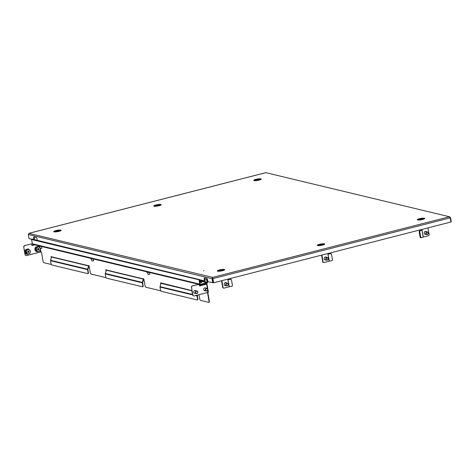 <?xml version="1.0" encoding="UTF-8"?>
<svg xmlns="http://www.w3.org/2000/svg" width="475" height="475" viewBox="0 0 475 475"><rect width="100%" height="100%" fill="white"/><g stroke="black" fill="none" stroke-linecap="round" stroke-linejoin="round"><path stroke-width="0.71" d="M203.537 270.691L203.852 270.673L203.537 270.691M199.773 279.733L203.983 280.749A1.342 0.517 -104.4 0 0 204.09 280.749A1.342 0.517 -104.4 0 0 204.309 279.579L204.232 279.146A1.342 0.517 75.6 0 1 204.458 277.982A1.342 0.517 75.6 0 1 204.565 277.982L206.785 278.516A1.342 0.517 -104.4 0 1 207.569 279.947L207.646 280.381A1.342 0.517 75.6 0 0 208.424 281.817L213.346 282.72L212.663 277.382L212.058 278.706L212.616 278.564M265.757 172.686L29.272 233.249L28.322 234.496L29.046 238.652L31.528 239.246M450.152 217.728L450.526 217.633L449.207 216.802L450.211 217.853L212.919 278.623L213.643 282.779L212.663 277.382L28.951 233.368M34.883 237.15L34.182 237.334M450.211 217.853L450.935 222.009L213.643 282.779M28.322 234.496L212.058 278.706L212.782 282.863M33.713 239.477A1.342 0.517 -104.4 0 0 33.737 238.533L33.66 238.1A1.342 0.517 75.6 0 1 33.879 236.936A1.342 0.517 75.6 0 1 33.986 236.936L36.213 237.47A1.342 0.517 -104.4 0 1 36.991 238.901L37.068 239.335A1.342 0.517 75.6 0 0 37.436 240.368M204.541 280.6A1.342 0.517 -104.4 0 0 204.648 280.606A1.342 0.517 -104.4 0 0 204.868 279.437L204.796 279.003A1.342 0.517 75.6 0 1 204.826 278.047M34.069 239.56L34.063 239.56A1.342 0.517 -104.4 0 0 34.069 239.56A1.342 0.517 -104.4 0 0 34.295 238.391L34.218 237.957A1.342 0.517 75.6 0 1 34.248 237.001M265.816 172.668L449.694 216.808L265.816 172.668M450.526 217.633L451.25 221.795L450.912 221.878M225.411 282.601L226.047 282.857M227.715 285.499A1.342 1.217 -76.5 0 1 225.791 284.768A1.342 1.217 -76.5 0 1 227.305 283.159A1.342 1.217 -76.5 0 1 227.715 285.499M227.685 285.338A1.098 0.997 -76.5 0 1 226.498 283.634A1.098 0.997 -76.5 0 1 227.685 285.338M224.734 285.404L225.417 285.463M221.991 270.483L220.008 270.803L220.756 271.035M221 270.999L222.033 270.685M223.482 270.328L223.487 270.37A2.458 0.451 -9.9 0 0 223.482 270.328A2.458 0.451 -9.9 0 0 221.196 270.269A2.458 0.451 -9.9 0 0 218.66 271.088A2.458 0.451 -9.9 0 0 218.637 271.172A2.458 0.451 -9.9 0 0 218.654 271.219L218.637 271.172M221.083 270.964L221.012 270.548M220.418 271.029L220.364 270.708M221.516 270.863L221.451 270.489M58.461 231.396L57.76 231.123L56.436 231.467L57.279 231.675M57.54 231.634L58.413 231.129M57.92 231.527L57.855 231.141M57.487 231.64L57.41 231.212M59.945 230.975L59.951 231.022A2.458 0.451 -9.9 0 0 59.945 230.975A2.458 0.451 -9.9 0 0 58.906 230.791A2.458 0.451 -9.9 0 0 56.365 231.188A2.458 0.451 -9.9 0 0 55.1 231.824A2.458 0.451 -9.9 0 0 55.118 231.865M56.834 231.675L56.774 231.373M225.791 282.577A1.568 1.419 -76.5 0 1 226.266 282.904M225.637 285.517A1.568 1.419 -76.5 0 1 225.061 285.594M226.005 285.606A1.568 1.419 -76.5 0 1 224.188 284.145A1.568 1.419 -76.5 0 1 226.634 282.993M221.873 280.672L223.054 287.452A0.897 0.808 103.5 0 0 224.01 288.117L229.288 286.769L227.875 279.134M223.47 288.052A0.897 0.808 -76.5 0 1 222.686 287.363L223.054 287.452M221.534 280.761L222.686 287.363M228.077 279.84L230.405 279.241L227.97 279.692M230.405 279.241A0.897 0.879 -25.8 0 1 231.361 279.716L231.438 279.87A0.897 0.879 154.2 0 1 231.509 280.102L232.417 285.297A0.897 0.879 154.2 0 1 231.687 286.324L229.288 286.769M231.438 279.87A0.897 0.879 154.2 0 0 230.482 279.395M325.44 256.981L326.076 257.236M327.744 259.884A1.342 1.217 -76.5 0 1 325.82 259.154A1.342 1.217 -76.5 0 1 327.334 257.539A1.342 1.217 -76.5 0 1 327.744 259.884M327.714 259.718A1.098 0.997 -76.5 0 1 326.527 258.02A1.098 0.997 -76.5 0 1 327.714 259.718M324.763 259.783L325.446 259.849M325.814 256.957A1.568 1.419 -76.5 0 1 326.289 257.29M325.666 259.896A1.568 1.419 -76.5 0 1 325.09 259.979M326.034 259.985A1.568 1.419 -76.5 0 1 324.217 258.525A1.568 1.419 -76.5 0 1 326.663 257.379M321.902 255.057L323.083 261.838A0.897 0.808 103.5 0 0 324.033 262.497L329.312 261.149L327.904 253.519M323.493 262.432A0.897 0.808 -76.5 0 1 322.715 261.749L323.083 261.838M321.563 255.14L322.715 261.749M328.106 254.22L330.434 253.626L327.999 254.072M330.434 253.626A0.897 0.879 -25.8 0 1 331.39 254.101L331.467 254.256A0.897 0.879 154.2 0 1 331.538 254.481L332.447 259.683A0.897 0.879 154.2 0 1 331.716 260.71L329.312 261.149M331.467 254.256A0.897 0.879 154.2 0 0 330.511 253.781M156.637 206.055L157.213 206.073M157.427 206.037L158.787 205.509L156.596 205.835M159.968 205.408A2.458 0.451 -9.9 0 0 159.974 205.36A2.458 0.451 -9.9 0 0 157.742 205.289A2.458 0.451 -9.9 0 0 155.165 206.097A2.458 0.451 -9.9 0 0 155.123 206.203A2.458 0.451 -9.9 0 0 155.147 206.251L155.123 206.203M156.952 206.055L156.893 205.723M157.623 205.978L157.552 205.574M158.05 205.883L157.991 205.515M322.074 245.124L322.305 244.857L321.041 244.934L319.865 245.415L320.785 245.421M321.029 245.379L322.062 245.064M323.505 244.762A2.458 0.451 -9.9 0 0 323.511 244.714A2.458 0.451 -9.9 0 0 321.219 244.655A2.458 0.451 -9.9 0 0 318.683 245.474A2.458 0.451 -9.9 0 0 318.66 245.557A2.458 0.451 -9.9 0 0 318.683 245.599M321.112 245.349L321.041 244.934M320.447 245.415L320.393 245.088M321.545 245.248L321.48 244.874M425.469 231.367L426.105 231.622M428.094 232.489A1.342 1.217 -76.5 0 1 426.734 234.531A1.342 1.217 -76.5 0 1 426.075 232.477A1.342 1.217 -76.5 0 1 428.094 232.489M428.005 232.649A1.098 0.997 -76.5 0 1 426.289 233.854A1.098 0.997 -76.5 0 1 428.005 232.649M424.793 234.169L425.475 234.228M420.292 219.794L422.388 219.266L420.244 219.533M423.534 219.141A2.458 0.451 -9.9 0 0 423.54 219.094A2.458 0.451 -9.9 0 0 421.468 219.005A2.458 0.451 -9.9 0 0 418.819 219.759A2.458 0.451 -9.9 0 0 418.689 219.943A2.458 0.451 -9.9 0 0 418.713 219.984L418.689 219.943M420.654 219.824L420.583 219.42M421.337 219.682L421.272 219.284M421.753 219.604L421.687 219.242M257.877 180.346L258.792 180.031L257.64 179.948L256.363 180.298L257.61 180.393M260.003 179.74L260.009 179.787A2.458 0.451 -9.9 0 0 260.003 179.74A2.458 0.451 -9.9 0 0 258.43 179.592A2.458 0.451 -9.9 0 0 255.152 180.589A2.458 0.451 -9.9 0 0 255.176 180.631L255.152 180.589M257.201 180.031L257.266 180.417M257.717 180.375L257.64 179.948M258.341 180.185L258.287 179.882M425.843 231.343A1.568 1.419 -76.5 0 1 426.318 231.669M425.689 234.282A1.568 1.419 -76.5 0 1 425.119 234.359M426.063 234.371A1.568 1.419 -76.5 0 1 424.24 232.91A1.568 1.419 -76.5 0 1 426.692 231.764M421.931 229.437L422.055 230.155L419.668 230.773L421.996 230.173L423.207 237.108L428.462 235.754A0.897 0.808 103.5 0 0 429.115 234.68L427.928 227.899M421.586 229.526L421.681 230.066M423.332 237.067L422.055 230.155M423.207 237.108L421.497 237.714A0.897 0.641 91.3 0 1 420.719 237.072L419.811 231.877L419.193 231.859A0.897 0.641 -88.7 0 1 419.668 230.773M420.874 237.702A0.897 0.641 -88.7 0 1 420.102 237.061L419.193 231.859M420.286 230.785A0.897 0.641 91.3 0 0 419.811 231.877M207.248 279.003L207.664 282.025A0.808 0.73 103.5 0 1 207.076 282.987L200.515 284.668A0.808 0.73 103.5 0 1 199.66 284.074L32.419 243.829L31.498 239.501L32.181 239.329M199.702 281.936L199.981 283.991A0.445 0.404 103.5 0 0 200.456 284.323L207.017 282.643A0.445 0.404 103.5 0 0 207.343 282.108L199.85 280.303M198.663 284.305L32.953 244.429A0.808 0.73 -76.5 0 1 32.419 243.829M199.743 281.942L200.064 281.865L199.761 279.656L199.084 279.828L199.66 284.074L199.981 283.991M206.857 278.546L207.343 282.108L207.664 282.025M199.761 279.656L31.914 239.044M206.471 278.439L206.702 280.161L207.023 280.078L206.815 278.522M206.702 280.161L204.909 279.728M205.823 288.123A1.455 1.318 103.5 0 0 203.722 289.643A1.455 1.318 103.5 0 0 205.2 290.736M204.755 290.718L204.606 290.706A1.455 1.318 103.5 0 0 205.052 290.7M195.825 290.688A1.455 1.318 103.5 0 0 193.717 292.208A1.455 1.318 103.5 0 0 195.195 293.295M194.75 293.283L194.602 293.265A1.455 1.318 103.5 0 0 195.047 293.259M207.266 288.533L206.655 283.777A0.808 0.73 103.5 0 0 206.227 283.207M199.001 294.696L199.743 298.953A1.342 0.517 -104.4 0 0 200.527 300.384L208.673 302.343A1.342 0.517 -104.4 0 0 208.78 302.343A1.342 0.517 -104.4 0 0 209.006 301.18L209.327 301.097L207.812 292.44M209.327 301.097A1.342 0.517 75.6 0 1 209.101 302.266A1.342 0.517 75.6 0 1 208.994 302.266M161.007 283.492L160.906 282.91M106.311 270.216L143.355 279.128A0.445 0.404 103.5 0 0 143.373 278.896L106.329 269.984A0.445 0.404 -76.5 0 1 106.311 270.216L105.284 273.475A0.808 0.73 -76.5 0 0 105.254 273.891L105.747 276.711A1.342 0.517 -104.4 0 0 106.531 278.148L142.458 286.793A1.342 0.517 -104.4 0 0 142.565 286.793A1.342 0.517 -104.4 0 0 142.791 285.623L143.112 285.546L142.619 282.72A0.445 0.404 103.5 0 1 142.631 282.488L143.664 279.229A0.808 0.73 103.5 0 0 143.693 278.813L143.682 278.766M106.281 270.322L106.18 269.741M51.585 257.046L88.629 265.958A0.445 0.404 103.5 0 0 88.641 265.727L51.603 256.815A0.445 0.404 -76.5 0 1 51.585 257.046L50.558 260.306A0.808 0.73 -76.5 0 0 50.528 260.722L51.021 263.542A1.342 0.517 -104.4 0 0 51.805 264.979L87.732 273.624A1.342 0.517 -104.4 0 0 87.839 273.624A1.342 0.517 -104.4 0 0 88.059 272.454L88.38 272.377L87.887 269.551A0.445 0.404 103.5 0 1 87.905 269.319L88.932 266.059A0.808 0.73 103.5 0 0 88.962 265.644L88.956 265.596M51.549 257.153L51.448 256.571M40.048 250.652L40.292 252.065L41.473 252.154L43.059 261.25A1.342 0.517 -104.4 0 0 43.843 262.681L51.336 264.486M51.603 256.815L51.098 256.488L51.336 257.836M88.641 265.727L89.068 265.626L90.286 272.614A1.342 0.517 -104.4 0 0 91.069 274.045L106.062 277.655M106.329 269.984L105.83 269.658L106.062 271.005M143.373 278.896L143.794 278.795L145.018 285.784A1.342 0.517 -104.4 0 0 145.801 287.215L160.787 290.825M191.936 290.581L160.556 282.827L160.793 284.175M209.006 301.18L207.492 292.523M199.613 285.873L206.334 283.854A0.445 0.404 103.5 0 0 205.859 283.527L201.744 284.359M88.629 265.958L87.596 269.218A0.808 0.73 103.5 0 0 87.566 269.634L88.059 272.454M143.355 279.128L142.328 282.387A0.808 0.73 103.5 0 0 142.298 282.803L142.791 285.623M197.547 295.07L197.362 295.658A0.445 0.404 103.5 0 0 197.345 295.889L197.838 298.716A1.342 0.517 75.6 0 1 197.618 299.879A1.342 0.517 75.6 0 1 197.511 299.879M197.178 295.165L197.054 295.557A0.808 0.73 103.5 0 0 197.024 295.973L197.517 298.799L197.838 298.716M197.517 298.799A1.342 0.517 -104.4 0 1 197.297 299.962A1.342 0.517 -104.4 0 1 197.19 299.962L161.257 291.317A1.342 0.517 -104.4 0 1 160.479 289.881L159.986 287.06A0.808 0.73 -76.5 0 1 160.016 286.645L161.043 283.385L191.87 290.801M206.672 283.86L206.352 283.943M208.329 292.143L207.943 292.41L207.599 290.451M206.506 284.181L199.625 285.944L199.322 284.21L192.523 285.95A1.342 1.217 103.5 0 0 191.55 287.559L192.832 294.922A1.342 1.217 103.5 0 0 194.257 295.913L207.943 292.41M205.675 288.087A1.455 1.318 103.5 0 0 205.283 287.88M195.676 290.652A1.455 1.318 103.5 0 0 195.284 290.445M191.55 287.559L192.832 294.922M191.401 287.523A1.342 1.217 -76.5 0 1 192.375 285.914L192.523 285.95M199.322 284.21L192.375 285.914M193.646 295.895A1.342 1.217 -76.5 0 1 192.684 294.886M31.962 245.527L34.657 244.839M25.994 255.556A1.342 1.217 -76.5 0 1 25.032 254.541L23.75 247.178A1.342 1.217 -76.5 0 1 24.724 245.575L31.677 243.865L31.973 245.599L34.806 244.874M40.292 252.065L26.612 255.574A1.342 1.217 103.5 0 1 25.181 254.582L23.75 247.178M24.724 245.575L31.677 243.865M24.872 245.611A1.342 1.217 103.5 0 0 23.898 247.214M143.112 285.546A1.342 0.517 75.6 0 1 142.886 286.71A1.342 0.517 75.6 0 1 142.779 286.71M88.38 272.377A1.342 0.517 75.6 0 1 88.16 273.541A1.342 0.517 75.6 0 1 88.053 273.541M201.329 284.46L201.78 284.572M197.345 293.301A1.342 1.217 -76.5 0 1 195.421 292.564A1.342 1.217 -76.5 0 1 196.935 290.955A1.342 1.217 -76.5 0 1 197.345 293.301M197.315 293.134A1.098 0.997 -76.5 0 1 196.127 291.43A1.098 0.997 -76.5 0 1 197.315 293.134M191.959 290.73L192.132 293.247M207.349 290.736A1.342 1.217 -76.5 0 1 205.426 290.005A1.342 1.217 -76.5 0 1 206.94 288.39A1.342 1.217 -76.5 0 1 207.349 290.736M207.314 290.575A1.098 0.997 -76.5 0 1 206.132 288.871A1.098 0.997 -76.5 0 1 207.533 289.032A1.098 0.997 -76.5 0 1 207.314 290.575M24.409 250.96A1.342 1.217 103.5 0 0 24.563 251.839M27.954 252.219L28.441 252.326L28.156 252.617L27.562 252.112L27.918 252.201L27.58 252.142L27.776 251.192L28.435 250.895L28.601 251.239L28.179 251.138M27.17 254.125L25.353 252.593L25.733 250.04L27.936 249.025L30.412 250.717L30.305 252.011L30.032 253.27L27.829 254.285L27.17 254.125M27.259 254.149L25.727 250.034L26.392 250.194L28.595 249.179M25.353 252.593L26.012 252.748L26.392 250.194M27.829 254.285L26.012 252.748M29.011 253.798A2.238 2.025 -76.5 0 1 26.285 251.495A2.238 2.025 -76.5 0 1 29.587 249.969A2.238 2.025 -76.5 0 1 29.011 253.798M28.156 251.174L28.601 251.239M28.678 251.311L28.844 251.768L28.346 251.762L28.844 251.768M28.827 251.881L28.815 252.314L27.96 252.207M28.191 251.192L28.66 251.305M28.055 252.166L28.346 251.762M28.357 251.655L28.547 251.275M37.953 249.654L38.439 249.761L38.16 250.052L37.561 249.553L37.923 249.642L37.584 249.583L37.78 248.627L38.433 248.33L38.606 248.68L38.184 248.579M40.417 248.158L40.031 250.711L37.834 251.726L35.358 250.028L35.738 247.475L37.935 246.46L39.912 247.689M37.264 251.59L35.732 247.469L36.397 247.635L38.594 246.62M35.358 250.028L36.017 250.188L36.397 247.635M37.834 251.726L36.017 250.188M40.298 248.686A2.238 2.025 -76.5 0 1 37.008 250.978A2.238 2.025 -76.5 0 1 37.578 247.148A2.238 2.025 -76.5 0 1 39.93 247.778M38.16 248.615L38.606 248.68M38.683 248.746L38.843 249.209L38.344 249.203L38.843 249.209M38.825 249.316L38.813 249.755L37.958 249.648M38.19 248.627L38.665 248.74M38.053 249.601L38.344 249.203M38.362 249.09L38.552 248.716M41.687 248.247L40.191 248.508M39.039 246.489L41.135 246.4M38.879 245.854L39.051 246.466L40.642 246.282M40.654 246.347L41.414 246.264M149.661 274.229L148.17 274.491M147.018 272.472L149.108 272.383M146.852 271.837L147.03 272.448L148.616 272.264M148.627 272.329L149.393 272.246M90.897 258.97L92.993 258.875M90.737 258.335L90.909 258.946L92.5 258.756M92.512 258.827L93.272 258.744M93.545 260.728L92.049 260.983M200.011 281.461A3.568 1.864 -106.5 0 1 200.112 281.515A3.301 1.799 -40 0 1 200.337 281.438A3.301 1.799 -40 0 1 200.551 281.384A3.568 1.864 -106.5 0 0 200.171 281.236A3.568 2.969 -83.6 0 1 200.729 281.182A3.301 1.734 -61.8 0 0 200.486 281.147A3.301 1.734 -61.8 0 0 200.432 281.147A3.568 2.969 -83.6 0 0 200.319 281.147A3.58 3.58 0 0 0 199.969 281.176A3.568 2.969 -83.6 0 1 200.319 281.147M201.347 281.295A1.787 0.327 170.1 0 1 201.531 281.331A1.787 0.327 170.1 0 1 201.643 281.42A1.787 0.327 170.1 0 1 200.866 281.835A1.787 0.327 170.1 0 1 199.72 282.085M201.643 281.42L201.798 282.287A1.787 0.327 170.1 0 1 199.838 282.957M199.47 285.065L201.738 284.561M198.888 284.929L201.964 284.371M254.784 180.613A2.826 0.522 170.1 0 1 256.892 179.716A2.826 0.522 170.1 0 1 260.098 179.467A2.826 0.522 170.1 0 1 260.353 179.639M260.876 178.867A3.776 0.695 -9.9 0 0 255.936 179.354A3.776 0.695 -9.9 0 0 254.125 180.595A3.776 0.695 -9.9 0 0 259.065 180.108A3.776 0.695 -9.9 0 0 260.876 178.867M418.321 219.961A2.826 0.522 170.1 0 1 420.428 219.064A2.826 0.522 170.1 0 1 423.635 218.815A2.826 0.522 170.1 0 1 423.89 218.993M424.418 218.221A3.776 0.695 -9.9 0 0 419.473 218.708A3.776 0.695 -9.9 0 0 417.662 219.949A3.776 0.695 -9.9 0 0 422.602 219.462A3.776 0.695 -9.9 0 0 424.418 218.221M154.755 206.227A2.826 0.522 170.1 0 1 156.863 205.331A2.826 0.522 170.1 0 1 160.069 205.081A2.826 0.522 170.1 0 1 160.324 205.253M160.853 204.482A3.776 0.695 -9.9 0 0 155.907 204.974A3.776 0.695 -9.9 0 0 154.096 206.215A3.776 0.695 -9.9 0 0 159.036 205.723A3.776 0.695 -9.9 0 0 160.853 204.482M318.292 245.581A2.826 0.522 170.1 0 1 320.399 244.684A2.826 0.522 170.1 0 1 323.606 244.435A2.826 0.522 170.1 0 1 323.861 244.607M324.389 243.835A3.776 0.695 -9.9 0 0 319.449 244.322A3.776 0.695 -9.9 0 0 317.633 245.569A3.776 0.695 -9.9 0 0 322.572 245.076A3.776 0.695 -9.9 0 0 324.389 243.835M54.732 231.848A2.826 0.522 170.1 0 1 56.834 230.951A2.826 0.522 170.1 0 1 60.04 230.696A2.826 0.522 170.1 0 1 60.301 230.874M60.824 230.102A3.776 0.695 -9.9 0 0 55.884 230.589A3.776 0.695 -9.9 0 0 54.067 231.83A3.776 0.695 -9.9 0 0 59.007 231.343A3.776 0.695 -9.9 0 0 60.824 230.102M218.268 271.195A2.826 0.522 170.1 0 1 220.37 270.299A2.826 0.522 170.1 0 1 223.577 270.049A2.826 0.522 170.1 0 1 223.838 270.228M224.36 269.456A3.776 0.695 -9.9 0 0 219.42 269.942A3.776 0.695 -9.9 0 0 217.603 271.183A3.776 0.695 -9.9 0 0 222.543 270.697A3.776 0.695 -9.9 0 0 224.36 269.456M212.663 277.382L449.207 216.802M33.66 238.1L34.218 237.957M33.737 238.533L34.295 238.391M204.232 279.146L204.796 279.003M204.309 279.579L204.868 279.437M227.305 283.159L225.601 282.75A1.342 1.217 103.5 0 0 224.942 282.791M224.402 285.018A1.342 1.217 103.5 0 0 224.972 285.356L226.676 285.766M227.929 279.87L229.14 286.799M327.334 257.539L325.63 257.129A1.342 1.217 103.5 0 0 324.971 257.171M324.431 259.403A1.342 1.217 103.5 0 0 325.001 259.742L326.705 260.152M327.958 254.256L329.169 261.185M427.363 231.925L425.659 231.515A1.342 1.217 103.5 0 0 424.994 231.557M424.46 233.783A1.342 1.217 103.5 0 0 425.03 234.122L426.734 234.531M420.102 237.061L420.719 237.072M200.456 284.323L200.118 284.24M199.939 280.939L201.044 281.206M201.442 281.301L207.017 282.643M199.084 279.828L31.498 239.501M205.426 283.634L206.334 283.854M40.88 252.011L40.357 249.031M50.558 260.306L87.596 269.218M105.284 273.475L142.328 282.387M160.016 286.645L192.612 294.488M196.329 295.385L197.054 295.557M39.336 246.584L39.425 247.071M159.986 287.06L192.69 294.928M195.48 295.598L197.024 295.973M105.254 273.891L142.298 282.803M50.528 260.722L87.566 269.634M196.935 290.955L195.231 290.546A1.342 1.217 103.5 0 0 194.204 290.801A1.342 1.217 103.5 0 0 194.192 290.807A1.342 1.217 103.5 0 0 193.865 291.223M193.693 291.929A1.342 1.217 103.5 0 0 194.602 293.152L196.306 293.562M206.94 288.39L205.23 287.981A1.342 1.217 103.5 0 0 203.864 288.663M203.698 289.364A1.342 1.217 103.5 0 0 204.606 290.593L206.31 291.003M25.727 250.034L28.464 249.149M28.702 249.268L29.236 249.684M29.023 251.518L28.542 251.406M28.927 252.16L28.441 252.047M28.815 252.314L28.334 252.201M35.732 247.469L38.469 246.59M38.707 246.703L39.241 247.125M39.021 248.959L38.54 248.847M38.926 249.601L38.445 249.482M38.813 249.755L38.333 249.642M254.849 180.684L254.665 180.589C253.668 181.112 261.678 179.681 260.466 179.58L260.318 179.728M418.386 220.038L418.202 219.943C417.204 220.465 425.214 219.028 424.003 218.928L423.86 219.082M154.82 206.304L154.636 206.209C153.639 206.732 161.648 205.295 160.437 205.194L160.295 205.348M318.357 245.658L318.173 245.563C317.181 246.08 325.191 244.649 323.974 244.548L323.831 244.702M54.791 231.919L54.607 231.824C53.616 232.346 61.625 230.915 60.408 230.814L60.266 230.963M218.328 271.272L218.144 271.178C217.152 271.7 225.162 270.263 223.945 270.162L223.802 270.317M29.141 233.261L265.78 172.657M212.741 277.816L212.747 278.118M204.09 280.749L204.648 280.606M223.648 288.117L223.274 288.028M323.677 262.503L323.303 262.414M420.707 237.732L421.325 237.743M199.369 284.478L200.195 284.673M208.4 292.19L206.969 283.961M87.839 273.624L88.16 273.541M142.565 286.793L142.886 286.71M197.297 299.962L197.618 299.879M209.101 302.266L208.78 302.343M192.322 292.802L192.197 292.083M29.717 250.082L28.12 248.811L25.46 249.868C24.415 251.922 24.86 253.401 26.802 254.291L28.785 253.899M39.722 247.523L38.125 246.252L35.465 247.303C34.42 249.363 34.865 250.836 36.807 251.732L38.79 251.34M39.722 246.602L40.072 248.615M41.521 246.489L41.836 248.306M147.701 272.585L148.052 274.598M149.494 272.472L149.815 274.289M91.58 259.083L91.93 261.096M93.379 258.97L93.694 260.787M199.553 285.065L199.696 285.849M201.531 281.331A3.58 3.58 0 0 0 200.486 281.147M201.317 284.757L201.43 285.404"/></g></svg>
